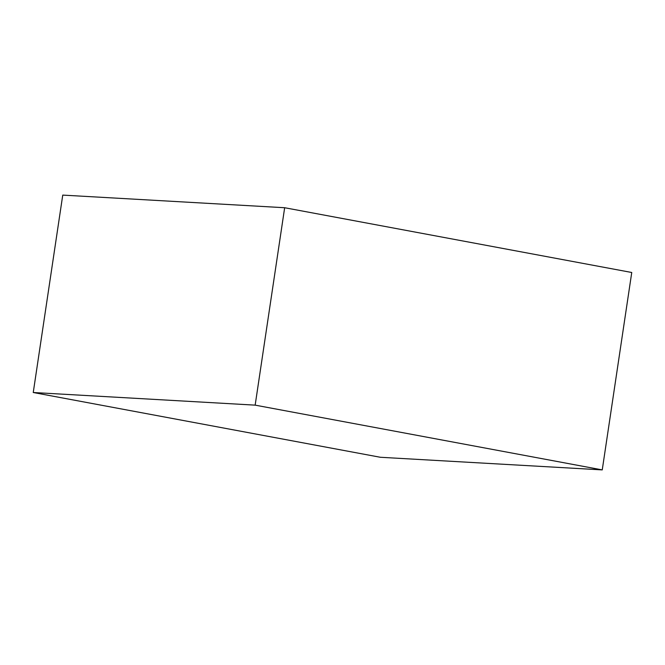 <?xml version="1.0" encoding="UTF-8"?>
<svg xmlns="http://www.w3.org/2000/svg" width="665" height="665" viewBox="0 0 665 665"><rect width="100%" height="100%" fill="white"/><g stroke="black" fill="none" stroke-linecap="round" stroke-linejoin="round"><path stroke-width="1" d="M284.662 207.729L255.16 405.143L33.25 392.508L62.751 195.103L284.662 207.729L631.75 272.492L602.249 469.897L631.75 272.492L284.662 207.729L62.751 195.103L33.25 392.508L380.338 457.271L602.249 469.897L255.16 405.143L284.662 207.729M255.16 405.143L33.25 392.508L380.338 457.271L602.249 469.897L255.16 405.143"/></g></svg>
